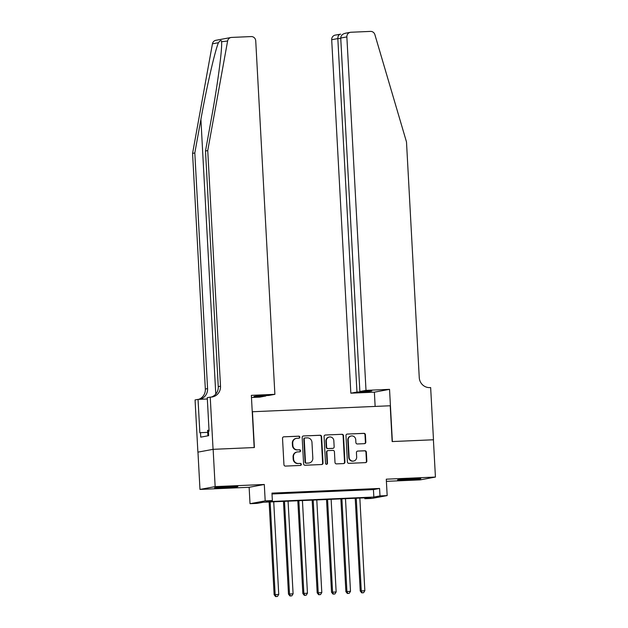 <?xml version="1.0" encoding="UTF-8"?>
<svg xmlns="http://www.w3.org/2000/svg" width="628" height="628" viewBox="0 0 628 628"><rect width="100%" height="100%" fill="white"/><g stroke="black" fill="none" stroke-linecap="round" stroke-linejoin="round"><path stroke-width="0.94" d="M299.854 437.151A1.028 0.989 79.5 0 0 298.818 436.17L283.848 436.821A1.468 1.405 79.5 0 0 282.522 438.344L283.95 464.696A1.468 1.405 79.5 0 0 285.434 466.094L300.404 465.45A1.028 0.989 79.5 0 0 301.33 464.382A1.028 0.989 79.5 0 0 300.294 463.401L298.355 463.48A4.694 4.506 79.5 0 1 293.59 458.997L293.472 456.799A4.694 4.506 79.5 0 1 297.727 451.917L299.666 451.83A1.028 0.989 79.5 0 0 300.592 450.763A1.028 0.989 79.5 0 0 299.556 449.781L297.617 449.868A4.694 4.506 79.5 0 1 292.852 445.378L292.734 443.18A4.694 4.506 79.5 0 1 296.989 438.305L298.928 438.218A1.028 0.989 79.5 0 0 299.854 437.151M298.842 438.226A1.028 0.989 79.5 0 0 298.402 436.248L283.848 436.821M300.317 465.45A1.028 0.989 79.5 0 0 299.878 463.472L298.355 463.48M299.58 451.838A1.028 0.989 79.5 0 0 299.14 449.86L297.617 449.868M412.384 478.677A11.657 0.44 176.9 0 0 397.548 479.902A11.657 0.44 176.9 0 0 405.994 479.863A11.657 0.44 176.9 0 0 420.831 478.646A11.657 0.44 176.9 0 0 412.384 478.677M229.424 486.614A11.657 0.44 176.9 0 0 214.58 487.838A11.657 0.44 176.9 0 0 223.026 487.799A11.657 0.44 176.9 0 0 237.863 486.582A11.657 0.44 176.9 0 0 229.424 486.614M364.483 443.666A1.468 1.405 79.5 0 0 365.818 442.143L365.418 434.749A1.468 1.405 79.5 0 0 363.926 433.344L347.308 434.066A1.468 1.405 79.5 0 0 345.973 435.589L347.402 461.941A1.468 1.405 79.5 0 0 348.893 463.346L365.512 462.624A1.468 1.405 79.5 0 0 366.838 461.101L366.36 452.168A1.468 1.405 79.5 0 0 364.868 450.763L357.756 451.077A1.468 1.405 79.5 0 0 356.429 452.6L356.665 457.027A3.925 3.768 79.5 0 1 353.611 461.054A3.925 3.768 79.5 0 1 349.129 457.357L348.195 440.008A3.925 3.768 79.5 0 1 351.248 435.989A3.925 3.768 79.5 0 1 355.731 439.679L355.888 442.575A1.468 1.405 79.5 0 0 357.371 443.972L364.483 443.666A1.468 1.405 79.5 0 0 365.402 442.214L365.001 434.827A1.468 1.405 79.5 0 0 363.518 433.422L347.308 434.066M379.995 495.908L387.17 495.594L371.996 498.404L364.821 498.718L370.975 497.58L263.344 502.243L257.197 503.389L250.023 503.695L265.189 500.885L272.364 500.579L266.217 501.717L373.841 497.046L379.995 495.908L379.587 488.451L271.963 493.121L272.364 500.579M213.065 449.334L254.175 447.544L251.349 395.35L274.883 394.329L255.737 40.859A4.482 4.31 79.5 0 0 251.192 36.573L231.606 37.421A4.482 4.31 79.5 0 0 227.611 41.008L207.742 150.579L220.506 386.22A10.464 10.048 -100.5 0 1 212.366 396.943A10.464 10.048 -100.5 0 1 211.024 397.1L210.231 397.132L213.065 449.334L197.891 452.144L213.135 449.326L254.387 447.536L252.448 411.74L390.216 405.767L392.155 441.562L433.406 439.773L435.432 477.06L386.283 479.188L387.17 495.594M213.135 449.326L215.153 486.614L199.979 489.424L249.128 487.289L250.023 503.695M249.128 487.289L264.302 484.478L215.153 486.614M264.302 484.478L265.189 500.885M321.607 436.648A1.468 1.405 79.5 0 0 320.123 435.243L303.497 435.965A1.468 1.405 79.5 0 0 302.17 437.488L303.599 463.841A1.468 1.405 79.5 0 0 305.082 465.246L321.709 464.524A1.468 1.405 79.5 0 0 323.035 463.001L321.607 436.648L321.198 436.727A1.468 1.405 79.5 0 0 319.707 435.322L303.497 435.965M325.406 435.016L342.024 434.293A1.468 1.405 79.5 0 1 343.508 435.699L344.937 462.051A1.468 1.405 79.5 0 1 343.61 463.574L336.498 463.88A1.468 1.405 79.5 0 1 335.007 462.483L334.426 451.791A1.468 1.405 79.5 0 0 332.942 450.394L328.224 450.598A1.468 1.405 79.5 0 0 326.89 452.121L327.494 463.244A1.028 0.989 79.5 0 1 326.693 464.296A1.028 0.989 79.5 0 1 325.524 463.331L324.072 436.539A1.468 1.405 79.5 0 1 325.406 435.016L342.024 434.293M386.393 481.338L420.258 479.87L435.432 477.06M197.961 452.136L199.979 489.424M284.06 493.019L274.42 493.577L284.06 493.019M298.41 492.391L288.77 492.956L298.41 492.391M312.76 491.771L303.12 492.336L312.76 491.771M327.11 491.151L317.47 491.708L327.11 491.151M341.459 490.523L331.82 491.088L341.459 490.523M355.809 489.903L346.177 490.468L355.809 489.903M272.01 493.993L373.44 489.589L379.587 488.451M360.527 489.848L370.159 489.283L360.527 489.848M364.774 497.847L364.821 498.718M373.44 489.589L373.841 497.046M296.385 438.375L295.976 438.446A4.694 4.506 79.5 0 0 292.326 443.258L292.734 443.18M297.209 449.946A4.694 4.506 79.5 0 1 292.444 445.456L292.326 443.258M297.123 451.987L296.714 452.066A4.694 4.506 79.5 0 0 293.064 456.87L293.472 456.799M297.947 463.558A4.694 4.506 79.5 0 1 293.182 459.068L293.064 456.87M321.685 464.524A1.468 1.405 79.5 0 0 322.627 463.072L321.198 436.727M305.161 437.952A1.028 0.989 79.5 0 0 304.227 439.019L305.483 462.145A1.028 0.989 79.5 0 0 306.527 463.126L308.568 463.04A4.694 4.506 79.5 0 0 312.822 458.157L311.967 442.348A4.694 4.506 79.5 0 0 307.202 437.857L305.161 437.952M304.753 438.022A1.028 0.989 79.5 0 0 303.819 439.09L304.227 439.019M309.164 462.969L308.756 463.048A4.694 4.506 79.5 0 1 308.152 463.119L306.111 463.205A1.028 0.989 79.5 0 1 305.075 462.224L303.819 439.09M343.587 463.574A1.468 1.405 79.5 0 0 344.529 462.122L343.1 435.777A1.468 1.405 79.5 0 0 341.616 434.372M327.816 450.669A1.468 1.405 79.5 0 0 326.481 452.199L327.086 463.323L327.494 463.244M326.489 464.312A1.028 0.989 79.5 0 0 327.086 463.323M333.829 440.707A3.925 3.768 79.5 0 0 329.347 437.01A3.925 3.768 79.5 0 0 326.293 441.029L326.623 447.144A1.468 1.405 79.5 0 0 328.114 448.549L332.832 448.337A1.468 1.405 79.5 0 0 334.159 446.814L333.829 440.707M329.347 437.01L328.939 437.088A3.925 3.768 79.5 0 0 325.885 441.107L326.293 441.029M333.021 448.321L332.612 448.392A1.468 1.405 79.5 0 1 332.424 448.416L327.698 448.62A1.468 1.405 79.5 0 1 326.215 447.222L325.885 441.107M351.248 435.989L350.832 436.06A3.925 3.768 79.5 0 0 347.779 440.087L348.195 440.008M353.611 461.054L353.203 461.125A3.925 3.768 79.5 0 1 348.721 457.427L347.779 440.087M365.496 462.624A1.468 1.405 79.5 0 0 366.43 461.172L365.951 452.246A1.468 1.405 79.5 0 0 364.46 450.841L357.756 451.077M269.114 502L274.138 594.763L278.746 594.418L273.73 501.796M270.142 501.953L275.158 594.575L276.037 596.522L275.621 596.6L277.474 596.459L276.037 596.522M278.746 594.418L277.474 596.459M275.621 596.6L274.138 594.763M209.022 430.188L207.609 430.313L207.907 435.824M207.742 150.579L205.497 150.995L211.589 117.397C217.516 85.267 222.249 49.722 221.606 42.123C221.511 39.815 220.459 40.011 218.434 42.712C214.902 51.08 206.62 87.284 200.905 119.375L194.813 152.973L207.578 388.614A10.464 10.048 -100.5 0 1 199.5 399.329M227.611 41.008L221.59 41.731M274.883 394.329L268.753 395.459L256.844 395.978L253.932 396.519L265.84 396.001L265.817 395.593M265.84 396.001L259.709 397.139L251.467 397.493M194.813 152.973L192.568 153.389L205.332 389.03A10.464 10.048 -100.5 0 1 198.652 399.361M211.228 397.084A10.464 10.048 -100.5 0 0 218.261 386.636L205.497 150.995M218.434 42.712L212.437 43.819L192.568 153.389M210.231 397.132L207.264 397.681L209.069 431.091L208.418 431.208L208.653 435.683L200.74 437.151L200.505 432.676L199.845 432.802L198.04 399.392L195.065 399.942L197.891 452.144M207.334 398.984L198.04 399.392M212.437 43.819A4.482 4.31 -100.5 0 1 215.859 40.302L231.026 37.492M207.719 432.362L200.505 432.676M366.006 390.373L346.86 36.911L340.737 38.049L359.875 391.511L366.006 390.373L389.541 389.352L392.367 441.555L433.414 439.781M345.29 33.253L350.353 32.318A4.482 4.31 79.5 0 1 350.926 32.248L370.512 31.4A4.482 4.31 79.5 0 1 374.877 34.619L406.497 141.959L419.253 377.601A10.464 10.048 79.5 0 0 429.866 387.602L430.651 387.57L433.485 439.773M375.144 406.426L374.374 392.162L389.541 389.352M374.374 392.162L350.84 393.183L356.963 392.053L368.879 391.534L371.784 390.993L359.875 391.511M356.963 392.053L337.825 38.583L331.694 39.721A4.482 4.31 -100.5 0 1 335.179 35.129L340.659 34.155C338.814 34.414 337.872 35.89 337.825 38.583L340.753 38.457M350.84 393.183L331.694 39.721M350.353 32.318A4.482 4.31 79.5 0 0 346.86 36.911M368.879 391.534L368.856 391.118M346.028 33.158C342.707 33.692 340.941 35.325 340.737 38.049M283.464 501.372L288.488 594.143L293.095 593.798L288.079 501.175M284.492 501.332L289.508 593.955L290.387 595.901L289.979 595.98L291.824 595.839L290.387 595.901M293.095 593.798L291.824 595.839M289.979 595.98L288.488 594.143M297.813 500.752L302.837 593.523L307.453 593.177L302.437 500.555M298.849 500.704L303.866 593.327L304.737 595.281L304.329 595.352L306.174 595.218L304.737 595.281M307.453 593.177L306.174 595.218M304.329 595.352L302.837 593.523M312.163 500.131L317.187 592.895L321.803 592.549L316.787 499.927M313.199 500.084L318.215 592.706L319.087 594.653L318.679 594.732L320.523 594.598L319.087 594.653M321.803 592.549L320.523 594.598M318.679 594.732L317.187 592.895M326.513 499.503L331.537 592.275L336.153 591.929L331.137 499.307M327.549 499.464L332.565 592.086L333.437 594.033L333.028 594.112L334.873 593.97L333.437 594.033M336.153 591.929L334.873 593.97M333.028 594.112L331.537 592.275M340.863 498.883L345.887 591.655L350.502 591.309L345.486 498.687M341.899 498.836L346.915 591.466L347.786 593.413L347.378 593.491L349.223 593.35L347.786 593.413M350.502 591.309L349.223 593.35M347.378 593.491L345.887 591.655M355.213 498.263L360.236 591.034L364.852 590.681L359.836 498.059M356.249 498.216L361.265 590.838L362.136 592.793L361.728 592.863L363.573 592.73L362.136 592.793M364.852 590.681L363.573 592.73M361.728 592.863L360.236 591.034M298.402 436.248L298.818 436.17M299.878 463.472L300.294 463.401M299.14 449.86L299.556 449.781M292.444 445.456L292.852 445.378M293.182 459.068L293.59 458.997M322.627 463.072L323.035 463.001M319.707 435.322L320.123 435.243M305.075 462.224L305.483 462.145M306.111 463.205L306.527 463.126M308.152 463.119L308.568 463.04M343.1 435.777L343.508 435.699M344.529 462.122L344.937 462.051M326.481 452.199L326.89 452.121M326.215 447.222L326.623 447.144M327.698 448.62L328.114 448.549M332.424 448.416L332.832 448.337M348.721 457.427L349.129 457.357M364.46 450.841L364.868 450.763M365.951 452.246L366.36 452.168M366.43 461.172L366.838 461.101M363.518 433.422L363.926 433.344M365.001 434.827L365.418 434.749M365.402 442.214L365.818 442.143M200.905 119.375L215.781 394.07M207.578 388.614L205.332 389.03M218.261 386.636L220.506 386.22M304.619 438.038L305.027 437.967M327.628 450.692L328.036 450.614"/></g></svg>
